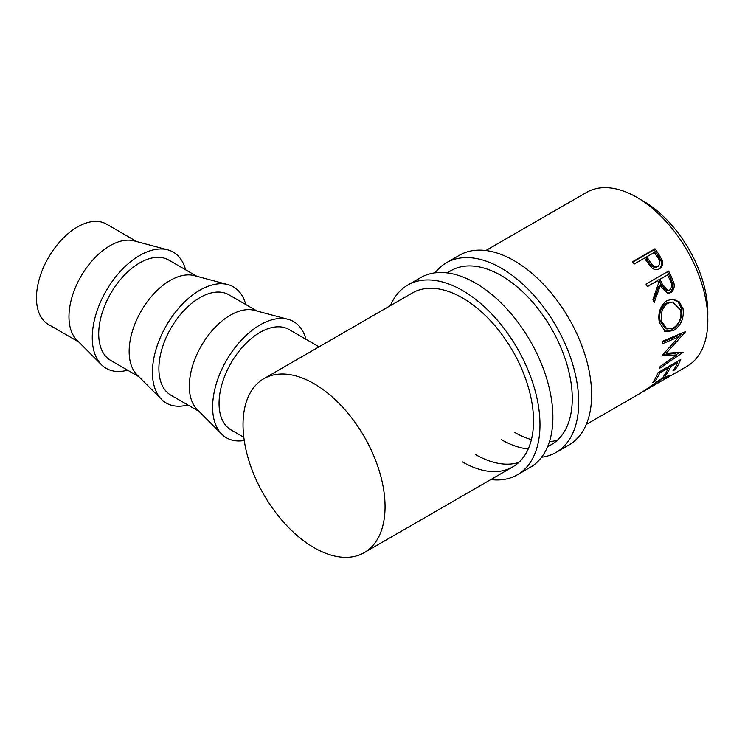 <?xml version="1.0" encoding="UTF-8"?>
<svg xmlns="http://www.w3.org/2000/svg" width="745" height="745" viewBox="0 0 745 745"><rect width="100%" height="100%" fill="white"/><g stroke="black" fill="none" stroke-linecap="round" stroke-linejoin="round"><path stroke-width="1.12" d="M435.108 272.847A109.552 63.251 60 0 1 446.478 262.715A109.552 63.251 60 0 1 501.255 268.144A109.552 63.251 60 0 1 572.821 364.678A109.552 63.251 60 0 1 556.031 452.466A109.552 63.251 60 0 1 541.578 457.244M446.478 262.715L459.386 255.265A109.552 63.251 60 0 1 514.162 260.685A109.552 63.251 60 0 1 585.728 357.228A109.552 63.251 60 0 1 568.938 445.016L556.031 452.466M447.112 272.894L451.042 270.621A100.426 57.98 60 0 1 501.255 275.594A100.426 57.98 60 0 1 566.861 364.091A100.426 57.98 60 0 1 551.468 444.56A100.426 57.98 60 0 1 547.705 446.432M557.502 440.109A100.426 57.98 60 0 1 549.438 441.664M531.409 439.634A100.426 57.98 60 0 1 514.162 432.137M528.214 449.012A100.426 57.98 60 0 1 501.255 439.587M390.417 305.627A109.552 63.251 60 0 1 407.748 285.074A109.552 63.251 60 0 1 462.524 290.503A109.552 63.251 60 0 1 534.091 387.046A109.552 63.251 60 0 1 517.3 474.826A109.552 63.251 60 0 1 490.843 479.566M407.748 285.074L420.655 277.624A109.552 63.251 60 0 1 475.431 283.053A109.552 63.251 60 0 1 546.998 379.587A109.552 63.251 60 0 1 530.207 467.376L517.3 474.826M263.832 378.702A100.426 57.98 60 0 1 314.045 383.684A100.426 57.98 60 0 1 379.652 472.172A100.426 57.98 60 0 1 364.258 552.641A100.426 57.98 60 0 1 314.045 547.668A100.426 57.98 60 0 1 248.439 459.181A100.426 57.98 60 0 1 263.832 378.702L412.311 292.981A100.426 57.98 60 0 1 462.524 297.963A100.426 57.98 60 0 1 528.121 386.45A100.426 57.98 60 0 1 512.728 466.919A100.426 57.98 60 0 1 462.524 461.947M518.771 462.477A100.426 57.98 60 0 1 475.431 454.497M167.709 249.836L134.156 240.886A57.97 33.469 120 0 0 109.962 245.729A57.97 33.469 120 0 0 73.41 292.738A57.97 33.469 120 0 0 76.875 340.102L101.404 364.687A67.097 38.74 -60 0 1 97.399 309.864A67.097 38.74 -60 0 1 139.706 255.442A67.097 38.74 -60 0 1 167.709 249.836A67.097 38.74 -60 0 1 185.589 269.783M136.717 241.566L106.442 224.087A57.97 33.469 120 0 0 77.452 226.964A57.97 33.469 120 0 0 39.578 278.043A57.97 33.469 120 0 0 48.472 324.494L78.737 341.974M127.618 370.19A67.097 38.74 -60 0 1 101.404 364.687M227.877 284.581L194.333 275.622A57.97 33.469 120 0 0 170.139 280.474A57.97 33.469 120 0 0 133.588 327.483A57.97 33.469 120 0 0 137.043 374.847L161.572 399.422A67.097 38.74 -60 0 1 157.567 344.6A67.097 38.74 -60 0 1 199.874 290.187A67.097 38.74 -60 0 1 227.877 284.581A67.097 38.74 -60 0 1 245.757 304.528M138.915 376.719L110.716 360.44A57.97 33.469 -60 0 1 101.832 313.98A57.97 33.469 -60 0 1 139.706 262.901A57.97 33.469 -60 0 1 168.687 260.033L196.885 276.311M187.787 404.935A67.097 38.74 -60 0 1 161.572 399.422M288.054 319.316L254.501 310.367A57.97 33.469 120 0 0 230.307 315.21A57.97 33.469 120 0 0 193.756 362.219A57.97 33.469 120 0 0 197.22 409.582L221.749 434.167A67.097 38.74 -60 0 1 217.745 379.345A67.097 38.74 -60 0 1 260.052 324.922A67.097 38.74 -60 0 1 288.054 319.316A67.097 38.74 -60 0 1 305.934 339.264M199.092 411.454L170.894 395.176A57.97 33.469 -60 0 1 162.01 348.725A57.97 33.469 -60 0 1 199.874 297.637A57.97 33.469 -60 0 1 228.864 294.769L257.062 311.047M244.258 440.5A67.097 38.74 -60 0 1 221.749 434.167M640.123 199.325A91.29 52.709 60 0 1 643.27 201.057A91.29 52.709 60 0 1 707.75 316.457M643.857 391.218L664.531 379.196L666.57 377.221L661.215 379.363L643.01 391.637M586.268 424.464L641.482 392.596L662.51 377.985L669.252 375.461L663.553 379.829M680.725 359.518A100.426 57.98 60 0 1 675.203 369.585L672.893 370.926A100.426 57.98 60 0 0 677.661 362.619L670.714 366.633A100.426 57.98 60 0 1 665.937 374.94L663.618 376.272A100.426 57.98 60 0 0 668.395 367.965L659.707 372.984A100.426 57.98 60 0 1 654.929 381.291L652.611 382.632A100.426 57.98 60 0 0 658.124 372.565L680.725 359.518M662.193 355.374A100.426 57.98 60 0 1 662.137 355.868L676.963 354.918L660.172 366.419A100.426 57.98 60 0 1 659.614 368.356L683.007 352.441A100.426 57.98 60 0 0 683.081 352.152L666.216 353.26L685.223 332.074A100.426 57.98 60 0 0 685.223 331.739L662.501 341.275A100.426 57.98 60 0 1 662.603 343.678L678.928 336.787L662.193 355.374M683.044 308.775C684.161 318.357 680.977 325.63 673.508 330.575L665.546 331.674L659.344 322.715C657.658 313.096 660.182 305.739 666.915 300.635L672.875 299.118L679.328 301.893L683.044 308.775L681.498 308.393C682.569 317.761 679.375 324.913 671.906 329.849L664.698 331.274M668.619 271.068A100.426 57.98 60 0 1 671.413 276.786L673.992 283.51C674.681 287.719 673.536 290.774 670.556 292.683L668.042 293.493L660.219 285.931L654.147 302.619A100.426 57.98 60 0 0 652.918 299.378L658.738 282.737A100.426 57.98 60 0 0 657.733 280.651L647.303 286.667A100.426 57.98 60 0 0 646.027 284.115L668.619 271.068M632.635 262.147L654.073 249.771A98.144 56.657 60 0 1 657.537 254.762L661.011 260.946C662.119 264.782 661.215 267.604 658.301 269.411L659.465 268.796C656.401 270.426 653.421 269.699 650.515 266.608L645.757 259.996A100.426 57.98 60 0 0 644.472 258.124L634.042 264.14A100.426 57.98 60 0 0 632.403 261.821L654.995 248.774A100.426 57.98 60 0 1 658.543 253.887L662.1 260.21C663.255 264.121 662.38 266.989 659.465 268.796L659.111 268.992M485.842 250.534L586.604 192.359A100.426 57.98 60 0 1 636.817 197.332A100.426 57.98 60 0 1 702.423 285.819A100.426 57.98 60 0 1 687.03 366.298L664.791 379.131M243.82 437.287L231.062 429.921A57.97 33.469 -60 0 1 222.178 383.47A57.97 33.469 -60 0 1 260.052 332.382A57.97 33.469 -60 0 1 289.032 329.513L319.037 346.835M675.203 369.585L674.458 368.635M677.661 362.619L676.851 361.763M670.714 366.633L669.895 365.776M668.526 366.568A98.144 56.657 60 0 1 668.023 367.574M665.937 374.94L665.183 373.99M668.395 367.965L667.576 367.108M659.707 372.984L658.887 372.128M654.929 381.291L654.175 380.341M677.792 361.213A98.144 56.657 60 0 1 677.289 362.219M662.547 342.151L677.317 335.865L678.928 336.787M662.929 354.583L675.389 353.577L676.963 354.918M679.375 352.487L676.451 354.48M664.615 352.115L666.216 353.26M681.908 333.136L678.779 336.703M673.508 330.575L671.906 329.849M672.223 299.099L678.118 301.976L681.498 308.393M672.679 302.051L666.291 303.15C660.824 307.312 658.748 313.226 660.089 320.89L665.229 328.359L666.905 328.992L673.266 328.098C679.207 323.991 681.703 318.031 680.753 310.237L672.679 302.051L667.771 303.252C662.305 307.434 660.266 313.44 661.635 321.272L666.905 328.992M666.291 303.15L667.771 303.252M660.089 320.89L661.635 321.272M667.473 271.729A98.144 56.657 60 0 1 670.118 277.14L672.623 283.715C673.284 287.84 672.12 290.857 669.14 292.757L667.315 293.483M673.992 283.51L672.623 283.715M670.556 292.683L669.14 292.757M660.219 285.931L658.897 286.229L653.467 300.803M657.733 280.651L647.191 286.434M667.585 274.961L658.785 279.738L661.169 284.888L666.803 290.652L669.569 290.066C672.167 287.523 672.344 284.283 670.109 280.344A100.426 57.98 60 0 0 667.585 274.961L660.051 279.31L662.491 284.581L668.218 290.513M660.051 279.31L658.785 279.738M662.1 260.21L661.011 260.946M654.995 248.774L654.073 249.771M646.79 256.783L645.822 257.723L648.811 262.268C650.832 266.319 653.533 267.893 656.904 266.989L658.031 266.31C660.517 263.87 660.359 260.852 657.565 257.267A100.426 57.98 60 0 0 654.324 252.434L646.79 256.783L649.845 261.43C651.922 265.574 654.65 267.204 658.031 266.31M649.845 261.43L648.811 262.268M671.413 276.786L670.118 277.14M662.491 284.581L661.169 284.888M658.543 253.887L657.537 254.762M364.258 552.641L512.728 466.919M547.538 446.832L551.468 444.56M665.89 376.206L666.57 377.221"/></g></svg>
